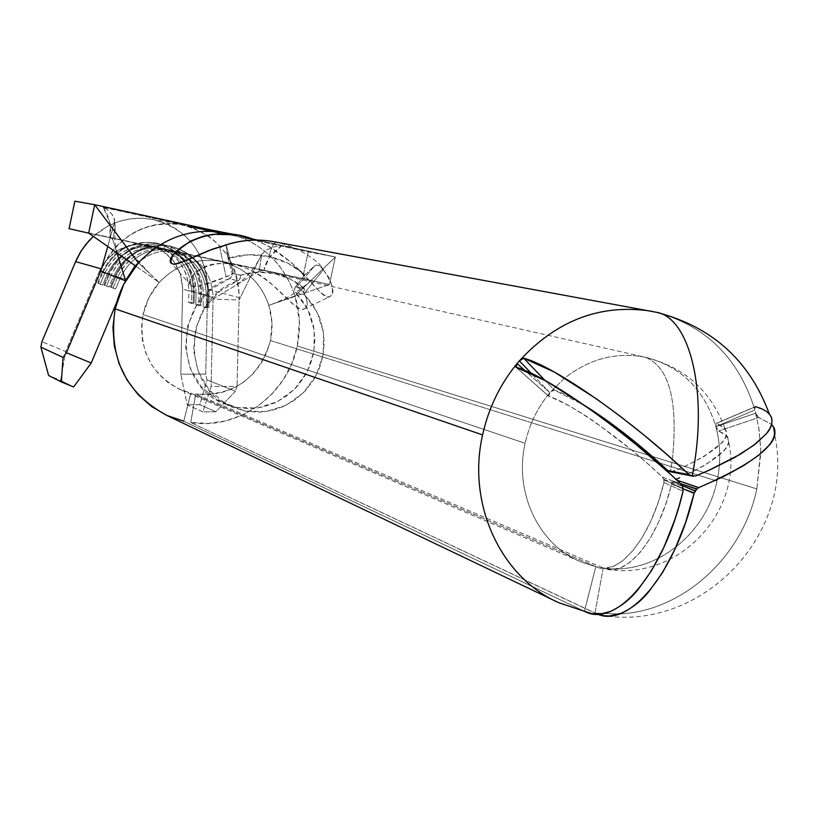<?xml version="1.0" encoding="UTF-8"?>
<svg xmlns="http://www.w3.org/2000/svg" width="818" height="818" viewBox="0 0 818 818"><rect width="100%" height="100%" fill="white"/><g stroke="black" fill="none" stroke-linecap="round" stroke-linejoin="round"><path stroke-width="0.61" stroke-dasharray="4.09 3.07" d="M213.109 297.609L213.058 299.061L213.109 297.609C212.026 273.539 200.185 258.243 177.588 251.709L164.06 251.014C152.782 252.322 143.15 257.2 135.164 265.646C147.107 253.508 161.238 248.856 177.547 251.709C200.175 258.222 212.026 273.519 213.109 297.609L206.422 295.738C205.359 271.975 193.672 256.832 171.371 250.308C193.672 256.832 205.359 271.975 206.422 295.738L209.122 295.472C207.976 269.787 195.338 253.396 171.218 246.33L171.156 250.257C148.109 247.179 131.166 256.351 120.328 277.803L126.258 279.521L120.328 277.803L115.624 288.989L112.996 288.171L117.669 277.036C128.467 255.686 145.348 246.545 168.303 249.613C190.645 256.054 202.353 271.147 203.437 294.899L203.171 306.811L206.156 307.701L206.422 295.738L213.109 297.609L211.095 386.525L202.936 411.873L187.21 404.828L180.788 374.204L182.629 289.091L188.866 290.83L188.61 302.496L191.473 303.345L191.729 291.637L194.398 291.382C193.263 266.228 180.86 250.185 157.199 243.243L157.332 247.138C179.203 253.539 190.676 268.365 191.729 291.637L196.075 292.844L195.819 304.633L198.733 305.503L198.999 293.662L201.678 293.406C200.533 267.987 188.017 251.77 164.132 244.766L164.275 248.703C186.361 255.165 197.936 270.155 198.999 293.662L203.437 294.899L198.999 293.662C197.936 270.155 186.361 255.165 164.275 248.703L164.07 248.662C141.248 245.604 124.469 254.684 113.743 275.901L117.669 277.036L113.743 275.901L109.091 286.965L106.524 286.167L111.146 275.145C121.831 254.02 138.539 244.981 161.269 248.028C183.396 254.398 194.991 269.337 196.075 292.844L191.729 291.637C190.676 268.365 179.203 253.539 157.332 247.138L157.128 247.097C134.53 244.061 117.915 253.048 107.301 274.04L111.146 275.145L107.301 274.04L102.7 284.981L100.185 284.204L104.765 273.304C115.338 252.404 131.882 243.457 154.387 246.474C176.299 252.782 187.792 267.568 188.866 290.83L182.629 289.091C181.555 266.034 170.154 251.382 148.426 245.134C126.105 242.138 109.714 250.993 99.234 271.699L104.765 273.304L99.234 271.699L65.685 351.515L60.604 380.38L73.62 386.965L60.604 380.38L48.599 375.462L60.604 380.38L65.685 351.515L41.922 341.679L65.685 351.515L99.234 271.699L107.465 258.764L119.438 249.388L133.733 244.684L148.631 245.175L162.393 250.789L173.416 260.83L180.43 274.112L182.629 289.091L180.788 374.204L205.727 374.071L206.995 379.879L235.42 391.239L237.056 386.352L211.095 386.525L213.079 299.061L239.06 300.012L239.153 297.721L237.056 386.352L239.153 297.721L207.639 289.235C205.758 251.525 186.841 228.14 150.88 219.071C129.336 215.972 110.154 221.75 93.334 236.412L107.731 226.218L118.784 221.514L130.42 218.815L142.291 218.202L154.04 219.684L165.318 223.191L175.798 228.641L185.175 235.829L193.171 244.572L199.572 254.582L204.193 265.584L206.913 277.241L207.639 289.235L205.727 374.071L180.788 374.204L187.21 404.828L202.936 411.873L215.799 411.74L235.42 391.239L206.995 379.879L199.807 404.716L215.799 411.74L199.807 404.716L187.21 404.828L199.807 404.716L206.995 379.879L205.727 374.071L207.639 289.235L239.153 297.721C237.281 258.519 217.741 234.122 180.533 224.531C163.937 221.842 148.16 224.684 133.181 233.069C118.866 241.504 108.344 253.478 101.636 268.989L100.767 271.157M171.218 246.33C195.338 253.396 207.976 269.787 209.122 295.472L208.12 295.196C206.974 269.541 194.357 253.181 170.256 246.116L171.218 246.33L170.256 246.116C194.357 253.181 206.974 269.541 208.12 295.196L203.437 294.899L203.171 306.811L207.844 307.118L208.12 295.196L207.844 307.118L208.846 307.415L209.122 295.472L203.437 294.899L202.782 285.973L200.441 277.374L196.514 269.419L191.126 262.425L184.49 256.658L176.852 252.353L168.518 249.664L159.786 248.713L151.003 249.531L142.516 252.108L134.643 256.331L127.71 262.057L121.974 269.04L117.669 277.036L115.093 275.809C126.882 252.547 145.267 242.649 170.256 246.116L169.745 246.013C144.95 242.813 126.739 252.742 115.093 275.809L115.962 276.065C127.628 252.966 145.87 243.018 170.696 246.218L171.218 246.33C146.187 242.854 127.772 252.762 115.962 276.065L120.328 277.803C131.228 256.269 148.242 247.108 171.371 250.308L171.218 246.33M157.199 243.243C180.86 250.185 193.263 266.228 194.398 291.382L193.437 291.116C192.302 265.993 179.919 249.971 156.289 243.048L157.199 243.243L156.289 243.048C179.919 249.971 192.302 265.993 193.437 291.116L188.866 290.83L188.61 302.496L193.181 302.793L193.437 291.116L193.181 302.793L194.142 303.079L194.398 291.382L188.866 290.83L188.222 282.087L185.931 273.662L182.066 265.881L176.78 259.03L170.267 253.376L162.782 249.153L154.592 246.525L146.033 245.584L137.424 246.382L129.101 248.897L121.391 253.038L114.592 258.631L108.978 265.482L104.765 273.304L102.209 272.087C113.753 249.316 131.78 239.643 156.289 243.048L155.788 242.946C131.473 239.797 113.61 249.521 102.209 272.087L103.048 272.333C114.469 249.725 132.352 240.001 156.698 243.14L157.199 243.243C132.659 239.838 114.612 249.531 103.048 272.333L107.301 274.04C117.976 252.966 134.653 243.999 157.332 247.138L157.199 243.243M164.132 244.766C188.017 251.77 200.533 267.987 201.678 293.406L200.696 293.141C199.561 267.752 187.056 251.555 163.201 244.562L164.132 244.766L163.201 244.562C187.056 251.555 199.561 267.752 200.696 293.141L196.075 292.844L195.819 304.633L200.441 304.94L200.696 293.141L200.441 304.94L201.412 305.226L201.678 293.406L196.075 292.844L195.43 284.01L193.109 275.492L189.214 267.629L183.876 260.707L177.302 255.001L169.745 250.737L161.483 248.079L152.833 247.128L144.142 247.946L135.737 250.482L127.945 254.664L121.074 260.328L115.41 267.241L111.146 275.145L108.579 273.928C120.246 250.911 138.447 241.126 163.201 244.562L162.69 244.459C138.14 241.29 120.103 251.116 108.579 273.928L109.438 274.183C120.982 251.331 139.04 241.494 163.62 244.664L164.132 244.766C139.346 241.33 121.115 251.126 109.438 274.183L113.743 275.901C124.53 254.602 141.371 245.533 164.275 248.703L164.132 244.766M255.472 240.073L268.713 246.32L291.801 262.905L320.472 292.466L326.709 296.729L329.582 296.852L331.668 294.797L332.466 291.096L331.842 285.38L329.296 278.202L319.296 263.999C306.903 253.11 292.66 245.86 276.556 242.261L275.165 241.964L276.556 242.261C273.662 242.68 271.116 247.435 268.907 256.515C255.247 253.641 241.617 254.245 228.007 258.335L226.238 245.461L219.715 247.22L225.942 244.879M656.24 312.241L655.198 312.036C705.464 325.216 738.695 357.844 754.891 409.92L758.715 427.385L760.668 447.732L760.75 453.612L756.834 488.908L297.282 346.024L756.834 488.908C742.836 556.393 683.49 611.118 619.257 613.991L594.972 613.111L190.747 422.507C238.416 430.544 287.813 394.613 297.282 346.024C300.82 329.02 300.073 312.312 295.032 295.891L268.866 305.359L271.965 322.803L270.492 340.554L656.915 462.16L270.492 340.554C272.977 328.611 272.435 316.883 268.866 305.359C260.645 281.975 244.715 267.363 221.054 261.525C197.21 257.394 176.606 264.378 159.244 282.476C151.074 291.719 145.665 302.415 143.017 314.552L525.146 443.295C529.369 424.297 537.62 407.425 549.87 392.691L564.706 378.069C589.441 358.785 616.159 351.812 644.87 357.149L645.33 357.251C681.016 366.372 704.523 389.501 715.862 426.659L715.862 426.669C720.586 444.45 720.965 462.589 717.008 481.066L659.727 463.039L717.008 481.066C720.965 462.589 720.586 444.45 715.862 426.669L717.867 430.534L727.222 436.26C729.891 440.933 728.889 445.698 724.237 450.524L705.73 464.818L686.271 474.869C728.03 454.256 738.807 439.644 718.603 431.035L715.862 426.659C704.523 389.501 681.016 366.372 645.33 357.251L645.402 357.272C669.267 366.893 678.275 400.932 672.406 459.389L670.341 471.771L672.406 459.399C678.275 400.932 669.267 366.893 645.402 357.272L644.87 357.149C616.159 351.812 589.441 358.785 564.706 378.069L549.88 392.681L552.262 390.626L554.267 390.094L584.4 405.319M305.145 308.468C308.089 306.177 307.803 301.157 304.276 293.406L300.615 289.357L296.873 286.934L304.664 288.774C295.819 281.055 285.656 275.963 274.194 273.509C262.936 271.228 251.709 271.781 240.512 275.165L233.294 273.447L228.989 275.881L198.958 286.228L194.95 286.76L192.066 286.259L189.817 282.261C189.837 277.803 193.876 273.089 201.944 268.14C210.471 263.416 221.341 262.23 234.582 264.572L234.858 264.633C248.007 267.854 259.674 273.815 269.879 282.496L292.517 303.764L299.93 308.815L302.844 309.337L305.145 308.468M166.749 415.37L183.753 421.178L584.441 611.271L595.821 566.608L190.819 393.11L183.753 421.178L190.819 393.11L179.06 389.061L168.293 382.742L158.927 374.378L151.32 364.286L145.747 352.803L142.434 340.38L141.514 327.466L143.017 314.552C138.181 349.705 150.993 374.889 181.453 390.094L190.819 393.11L595.821 566.608L581.71 562.17C539.205 545.678 513.653 492.927 525.146 443.295L143.017 314.552L149.05 297.425L159.244 282.476L138.395 262.875L149.51 273.324L131.044 253.089M679.594 477.804L674.472 480.013L672.222 482.456L665.75 504.072L658.459 522.467L650.065 538.479L640.791 551.68L630.514 561.894L621.383 567.447L611.915 569.625L603.183 567.948L594.972 613.111L597.447 614.144L190.747 422.507L208.498 423.397L226.116 420.8L242.987 414.838L258.508 405.728L272.128 393.826L283.376 379.562L291.862 363.437L297.282 346.024L299.388 320.738L295.032 295.891C284.183 264.337 263.048 243.784 231.606 234.224M231.382 234.163L223.12 232.373M172.169 257.138L176.095 251.699M695.607 475.974L673.061 471.597L695.607 475.974L693.449 476.26L670.658 471.833L673.061 471.597L681.598 467.988L703.562 456.863L722.1 442.661C726.926 437.732 727.846 432.916 724.86 428.213L715.955 423.479L715.862 426.659L754.891 409.92C738.695 357.844 705.464 325.216 655.198 312.036L656.077 312.21M103.272 207.363L224.715 233.733L103.272 207.363L110.123 223.161L109.827 237.373L111.862 238.416L112.874 240.032L116.913 252.895L112.874 240.032L115.133 227.107L114.162 218.099L111.657 213.825L108.017 210.103L103.272 207.363L105.839 208.488L111.657 213.825L114.704 220.431L107.772 246.494L114.479 222.854L115.215 226.76L112.874 240.032L111.862 238.416L109.827 237.373L69.08 228.682L109.827 237.373C111.964 227.895 109.786 217.885 103.272 207.363M219.745 231.883L229.398 233.979M229.756 234.06L209.347 229.623M213.058 299.061L259.214 271.208L263.887 270.247L269.234 257.404L281.392 246.044L335.349 256.995L295.032 295.891L335.349 256.995L329.45 284.521L268.866 305.359L329.45 284.521L88.671 233.15L329.45 284.521L335.349 256.995L257.506 240.083L335.349 256.995L308.274 251.883L225.124 233.825L281.392 246.044L275.738 246.484L270.247 248.181L265.216 250.748L261.596 254.551L259.214 271.208L213.058 299.061L239.06 300.012L261.596 254.541L239.06 300.012M191.617 226.31L205.594 229.081L189.07 225.758L205.594 229.081L198.559 227.588L198.355 228.57L204.582 229.919L204.786 228.938L204.582 229.919L205.39 230.073L205.594 229.081L205.39 230.073L190.328 226.801L190.543 225.819L190.328 226.801L189.541 226.658L189.745 225.666L189.541 226.658L195.778 228.017L195.993 227.026L195.778 228.017L188.866 226.729L189.07 225.758L188.866 226.729L191.402 227.281L191.617 226.31L191.402 227.281L198.355 228.57L198.559 227.588L191.617 226.31M199.602 228.038L223.508 232.977L199.602 228.038L223.508 232.977L215.512 231.494L215.308 232.476L221.975 233.713L215.308 232.476L215.512 231.494L199.602 228.038L199.387 229.02L199.602 228.038M125.706 280.881L126.084 279.95M101.636 268.989L100.849 270.87L101.636 268.989C118.273 235.758 144.438 220.911 180.134 224.459L194.295 228.406L207.312 235.247M207.445 235.339C228.447 250.502 239.02 271.29 239.153 297.721M261.627 254.521L265.216 250.748L270.247 248.181L275.738 246.484L281.392 246.044C271.678 252.731 265.85 260.799 263.887 270.247L329.45 284.521L302.578 278.498L308.274 251.883L302.578 278.498L109.827 237.373L263.887 270.247L259.214 271.208L261.596 254.551M757.785 417.037L771.671 424.327L758.552 417.528L718.603 431.035L758.552 417.528L755.771 413.192L757.785 417.037M672.774 481.669L682.12 485.493L672.774 481.669L671.578 484.062L683.112 488.796L671.578 484.062C658.296 540.514 625.473 579.042 603.183 567.948L594.972 613.111L619.257 613.991C683.49 611.118 742.836 556.393 756.834 488.908L760.73 450.667L759.155 430.268L755.771 413.192L715.862 426.669L755.771 413.192L754.891 409.92L715.862 426.659L716.2 423.366L755.627 406.638L754.666 407.395L754.891 409.92L755.29 406.618L716.2 423.366M603.183 567.948C653.418 575.862 706.139 535.054 717.008 481.066C706.139 535.054 653.418 575.862 603.183 567.948L195.717 394.061L603.183 567.948M771.343 417.119L769.319 413.928L765.822 410.963L755.29 406.618M668.562 471.127L670.024 471.71M664.267 467.211L667.846 470.565M675.965 479.317L675.269 479.604L676.854 480.146L675.269 479.604L673.224 481.127L680.586 483.653L673.224 481.127M183.753 421.178L584.441 611.271L595.821 566.608L600.34 567.968L604.86 568.265L613.929 566.087L623.019 560.524L633.255 550.279L642.488 537.068L650.872 521.035L658.142 502.61L663.971 482.579L683.061 491.168L663.971 482.579L663.756 479.276L662.447 477.088L647.59 463.561L631.731 450.094L599.451 425.38C581.946 412.538 565.115 402.875 548.96 396.403L548.51 395.074L549.87 392.691C537.62 407.425 529.369 424.297 525.146 443.295C513.653 492.927 539.205 545.678 581.71 562.17L595.821 566.608C617.979 577.692 650.688 539.093 663.971 482.579L663.94 479.941L683.03 488.489L663.94 479.941M228.14 244.326L219.715 247.22L226.095 276.893C206.606 284.95 194.919 287.854 191.034 285.605C183.017 279.592 208.355 254.142 243.529 267.108C277.374 280.451 295.063 312.824 303.754 309.194C308.12 307.548 308.294 302.282 304.276 293.406L323.407 269.541L319.296 263.999C332.875 282.609 336.259 293.57 329.46 296.862C320.983 301.545 300.595 258.396 255.288 240.083M190.747 422.507L195.717 394.061L190.747 422.507M270.492 340.554L266.678 352.783L260.717 364.102L252.813 374.112L243.232 382.446L232.332 388.806L220.492 392.957L208.14 394.726L195.717 394.061C233.989 396.188 258.917 378.356 270.492 340.554M558.827 602.733L588.582 612.876M663.756 479.276L682.457 486.383L663.756 479.276L662.447 477.088L681.128 484.164L662.447 477.088C624.246 440.687 570.749 402.916 548.96 396.403L515.647 366.832M670.934 471.874L681.762 467.916C725.413 446.945 736.998 432.108 716.527 423.397L755.627 406.638M515.892 367.17L548.766 396.301L549.87 392.691L524.727 370.38L549.87 392.691L531.281 373.294L549.88 392.681L554.267 390.094L544.941 380.37L554.267 390.094C561.813 392.528 571.823 397.579 584.297 405.247M691.169 475.82L689.073 474.757M696.895 488.98L698.603 487.692M694.185 492.968L695.147 491.086M683.03 488.489L683.061 491.168M681.128 484.164L682.457 486.383M548.766 396.301L516.086 367.262M304.582 288.877L303.55 291.975L303.918 293.58L317.169 312.149L323.519 332.64L323.253 354.317L316.413 374.961L303.683 392.507L286.351 405.155L266.167 411.577L245.165 411.096L225.533 403.683L209.316 390.074L198.253 371.648L193.549 350.319L195.727 328.345L204.561 308.069L219.112 291.627L239.214 279.909L240.686 276.965L240.512 275.165L257.496 272.189L274.521 273.58L290.564 279.235L304.582 288.877L295.441 286.719L305.094 274.828L314.879 265.605L296.873 286.934L304.582 288.877L295.441 286.719L294.429 289.776L295.687 292.691L304.817 294.92L313.038 304.971L319.143 316.525L322.926 329.143L324.235 342.333L323.018 355.605L319.347 368.437L313.345 380.35L305.247 390.892L295.349 399.644L284.04 406.27L271.74 410.524L258.917 412.211L246.075 411.26L233.703 407.701C179.357 389.02 181.995 298.907 237.823 280.768L229.377 278.682C174.152 296.597 171.555 385.667 225.339 404.164L237.578 407.691L250.288 408.632L262.977 406.965L275.155 402.773L286.351 396.219L296.136 387.568L304.153 377.159L310.083 365.38L313.713 352.691L314.91 339.572L313.611 326.525L309.869 314.051L303.815 302.629L295.687 292.691L307.905 309.725L314.204 329.991L313.948 351.413L307.179 371.832L294.592 389.174L277.445 401.669L257.466 408.018L236.688 407.517L217.251 400.186L201.208 386.73L190.257 368.509L185.594 347.415L187.741 325.697L196.473 305.656L210.87 289.419L230.758 277.834L232.21 274.93L232.077 273.284L240.553 275.298L233.294 273.447L226.474 246.535L226.606 251.576L228.007 258.335L232.077 273.284L228.007 258.335L248.437 254.797L268.907 256.515L288.171 263.345L305.094 274.828L295.441 286.719L294.429 289.306L295.687 292.691L304.817 294.92L303.55 291.975L304.582 288.877M268.907 256.515C271.116 247.435 273.662 242.68 276.556 242.261C292.66 245.86 306.903 253.11 319.296 263.999L323.407 269.541L319.409 265.768L316.944 265.032L314.879 265.605L305.094 274.828C294.592 265.635 282.527 259.531 268.907 256.515M304.276 293.406L323.407 269.541L319.409 265.768L316.944 265.032L314.879 265.605L296.873 286.934L300.615 289.357L304.276 293.406M233.294 273.447L226.484 245.932L224.889 245.38L219.715 247.22L226.095 276.893L233.294 273.447M240.553 275.298L240.216 278.58L237.823 280.768L229.377 278.682L231.75 276.515L232.077 273.284L240.553 275.298M224.347 232.588L241.545 237.527C267.936 248.784 285.768 268.243 295.032 295.891L268.866 305.359C261.811 284.715 248.202 270.727 228.069 263.406L221.095 261.525C197.23 257.384 176.616 264.367 159.244 282.476L135.696 266.014L159.244 282.476L149.51 273.324M198.999 293.662L201.678 293.406L201.412 305.226L198.733 305.503L198.999 293.662M103.937 284.971L108.579 273.928L111.146 275.145L106.524 286.167L103.937 284.971L104.796 285.237L109.438 274.183L108.579 273.928L103.937 284.971L109.091 286.965L113.743 275.901L109.438 274.183L104.796 285.237L109.091 286.965L103.937 284.971M195.819 304.633L198.733 305.503L201.412 305.226L195.819 304.633M191.729 291.637L194.398 291.382L194.142 303.079L191.473 303.345L191.729 291.637M97.618 283.018L102.209 272.087L104.765 273.304L100.185 284.204L97.618 283.018L98.446 283.273L103.048 272.333L102.209 272.087L97.618 283.018L102.7 284.981L107.301 274.04L103.048 272.333L98.446 283.273L102.7 284.981L97.618 283.018M188.61 302.496L191.473 303.345L194.142 303.079L188.61 302.496M206.422 295.738L209.122 295.472L208.846 307.415L206.156 307.701L206.422 295.738M110.399 286.975L115.093 275.809L117.669 277.036L112.996 288.171L110.399 286.975L111.268 287.241L115.962 276.065L115.093 275.809L110.399 286.975L115.624 288.989L120.328 277.803L115.962 276.065L111.268 287.241L115.624 288.989L110.399 286.975M203.171 306.811L206.156 307.701L208.846 307.415L203.171 306.811M204.582 229.919L188.866 226.729L204.582 229.919M222.465 233.805L223.334 233.805L222.465 233.805M223.355 233.713L223.508 232.977L223.355 233.713M222.148 233.713L207.22 230.471L207.435 229.48L207.22 230.471L206.412 230.318L206.617 229.337L206.412 230.318L219.919 233.253L220.134 232.271L219.919 233.253L217.455 232.793L217.67 231.811L217.455 232.793L203.989 229.868L204.193 228.887L203.989 229.868L203.181 229.725L203.396 228.743L203.181 229.725L216.637 232.639L216.852 231.658L216.637 232.639L213.59 232.077L213.795 231.095L213.59 232.077L200.185 229.163L200.39 228.191L200.185 229.163L199.387 229.02L222.148 233.713M235.42 391.239L215.799 411.74L202.936 411.873L211.095 386.525L237.056 386.352L235.42 391.239M724.86 428.213C710.954 390.81 684.472 367.17 645.402 357.272L274.194 273.509M207.261 258.447L234.582 264.572M181.453 390.094L581.71 562.17L598.111 567.436M168.303 249.613L164.07 248.662M171.156 250.257L183.968 253.171C180.43 251.739 172.956 251.136 161.565 251.351M154.387 246.474L148.426 245.134M157.128 247.097L161.269 248.028M150.88 219.071L180.134 224.459M261.576 254.613C255.216 268.12 246.065 278.693 234.142 286.341M179.97 224.439L182.087 224.838C179.531 224.02 172.179 223.887 160.031 224.439C150.737 224.909 139.888 229.009 127.465 236.729M117.301 254.112L114.949 241.126L115.133 227.107M600.852 615.187C701.629 632.917 796.037 533.837 774.769 435.166L772.683 425.472M727.222 436.26C747.621 506.833 680.535 582.406 606.67 569.093M191.034 285.605L171.688 263.641M303.754 309.194L329.378 296.914M225.339 404.164L233.703 407.701M226.484 245.932L233.498 273.549M228.713 263.631L214.756 260.052M271.545 304.398C286.412 298.918 299.429 291.075 310.595 280.871M242.874 238.069L229.521 234.04M229.193 233.958L226.719 233.396M115.174 226.862L114.53 219.285M163.62 244.664L162.69 244.459M156.698 243.14L155.788 242.946M170.696 246.218L169.745 246.013"/><path stroke-width="1.23" d="M224.357 245.41L228.14 244.326C242.66 239.971 257.261 238.989 271.954 241.371L272.016 241.382C257.302 238.979 242.68 239.96 228.14 244.326L212.69 249.081L184.428 261.239L173.907 264.367L171.443 263.396L170.901 260.758L172.169 257.138M659.727 463.039L656.915 462.16L659.727 463.039M176.095 251.699L190.41 241.095L202.537 236.402L213.201 234.285L236.719 234.878L223.12 232.373C190.359 227.905 162.117 238.069 138.395 262.875C126.657 276.116 118.886 291.443 115.093 308.846L482.589 434.91C488.51 408.213 500.002 384.44 517.058 363.581L519.358 360.861C556.24 320.83 599.369 304.143 648.756 310.789L652.324 311.433L648.756 310.789C599.369 304.143 556.24 320.83 519.358 360.861L521.751 358.795L523.725 358.223L554.307 372.026L596.445 398.857L619.962 416.076L643.878 434.971L667.202 454.777L688.971 474.665L692.171 476.015C708.828 393.611 690.106 317.384 656.24 312.241C690.106 317.384 708.828 393.611 692.171 476.015L695.607 475.974L708.132 470.667L740.096 454.358L755.781 443.704L766.354 433.724C771.292 428.254 772.959 422.722 771.343 417.119M236.719 234.878L255.472 240.073M584.297 405.247C612.028 422.701 639.88 444.481 667.846 470.565L670.024 471.71L693.449 476.26M209.347 229.623L94.683 204.715L138.395 262.875L94.683 204.715L74.878 201.197L69.08 228.682L74.878 201.197L94.683 204.715L219.745 231.883M252.65 239.03L257.506 240.083L252.65 239.03M126.258 279.521L135.164 265.646L126.084 279.95M100.767 271.157L125.583 280.84L100.767 271.157L107.772 246.494L100.767 271.157M116.718 302.241L91.217 363.008L66.442 352.752L100.849 270.87L66.442 352.752L63.078 357.425L61.35 381.945L73.62 386.965L91.217 363.008L116.718 302.241M75.604 261.607L101.401 268.928L75.604 261.607L81.279 250.768L88.692 241.065L93.334 236.412L85.778 244.47L80.675 251.729L76.493 259.572L41.922 341.679L75.604 261.607M48.599 375.462L61.35 381.945L48.599 375.462L40.9 347.159L63.078 357.425L40.9 347.159L41.922 341.679L40.9 347.159L48.599 375.462M116.913 252.895L125.655 280.707L116.913 252.895M224.347 232.588C191.156 227.629 162.506 237.721 138.395 262.875L123.743 284.286L115.093 308.846L112.945 327.384L114.295 345.902L119.08 363.703L127.107 380.125L138.048 394.552L151.494 406.474L166.923 415.452L183.753 421.178M621.015 613.347L609.461 615.964L603.694 615.719L597.447 614.144C628.97 628.132 675.249 573.653 694.093 493.315L685.596 522.487L674.942 549.236L662.611 572.477L649.124 591.302C641.332 601.036 631.956 608.377 621.015 613.347M698.603 487.692L676.854 480.146L698.797 487.61C759.135 461.372 783.429 440.278 771.671 424.327L774.319 428.233C775.955 433.929 774.319 439.542 769.39 445.064L758.859 455.156L743.214 465.882L722.948 476.853L698.797 487.61L696.721 489.174L694.093 493.315L683.112 488.796L694.185 492.968M675.965 479.317L679.594 477.804M656.077 312.21L272.016 241.382C256.504 238.856 241.157 240.022 225.942 244.879M667.846 470.565L688.971 474.665L668.562 471.127M584.4 405.319L604.86 418.908L637.15 443.581L664.267 467.211M683.061 491.168C663.695 573.97 615.729 628.725 584.441 611.271L558.827 602.733C500.872 577.498 466.689 504.062 482.589 434.91L115.093 308.846C108.211 357.456 125.43 392.957 166.749 415.37L558.827 602.733L591.639 613.633L600.954 613.919L610.289 611.465C621.159 606.475 630.484 599.103 638.234 589.349L651.649 570.473L663.94 547.191L674.564 520.391L679.104 506.005L683.061 491.168L682.457 486.383L681.128 484.164L670.484 474.256L635.995 444.45L612.079 425.524L588.582 408.254L546.536 381.26L516.086 367.262C545.913 375.043 625.034 430.503 681.128 484.164M255.288 240.083C203.876 218.559 161.8 258.12 171.647 263.57L174.285 264.255L178.753 263.386L208.682 250.594L228.14 244.326M515.647 366.832L517.058 363.581C500.002 384.44 488.51 408.213 482.589 434.91C466.689 504.062 500.872 577.498 558.827 602.733M755.627 406.638L762.079 408.928L766.998 411.791L770.311 415.207L771.947 419.153L771.844 423.581L769.983 428.458L766.354 433.724L753.848 445.196L734.738 457.466L709.85 469.9L695.607 475.974M682.457 486.383L683.03 488.489M516.086 367.262L517.058 363.581L524.727 370.38L517.058 363.581L519.358 360.861L523.725 358.223L544.952 380.37L523.725 358.223C553.755 365.728 632.989 420.963 688.971 474.665L689.073 474.757M519.358 360.861L531.281 373.294L519.358 360.861M695.147 491.086L682.12 485.493L695.32 490.882L696.721 489.174L680.586 483.653L696.895 488.98M670.024 471.71L691.169 475.82M135.696 266.014L88.671 233.15L135.696 266.014M94.683 204.715L88.671 233.15L94.683 204.715M69.08 228.682L88.671 233.15L69.08 228.682M73.62 386.965L61.35 381.945L63.078 357.425L66.442 352.752L91.217 363.008L73.62 386.965M117.823 255.768L117.301 254.112M769.319 413.928C749.533 360.421 711.834 326.525 656.24 312.241M131.044 253.089L129.745 251.361M224.04 232.537L207.179 229.152"/></g></svg>
